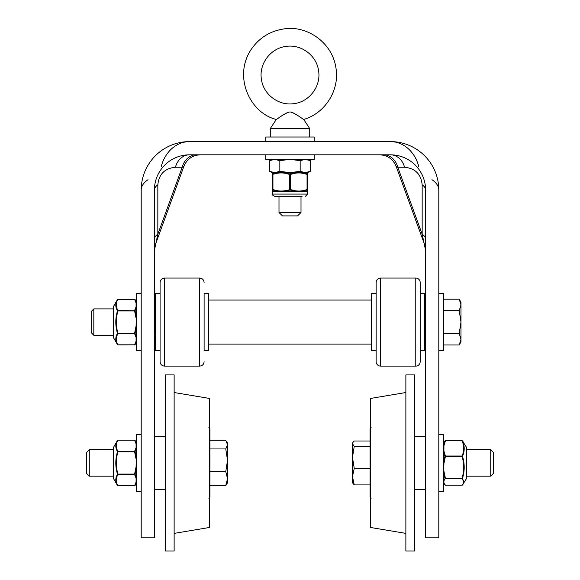 <?xml version="1.0" encoding="UTF-8"?>
<svg xmlns="http://www.w3.org/2000/svg" width="580" height="580" viewBox="0 0 580 580"><rect width="100%" height="100%" fill="white"/><g stroke="black" fill="none" stroke-linecap="round" stroke-linejoin="round"><path stroke-width="0.87" d="M154.41 239.38A17.61 8.722 180 0 1 157.832 234.219L157.832 184.853A17.61 8.722 0 0 0 154.41 190.015L154.41 537.79L141.201 537.79L141.201 190.015A35.22 17.444 0 0 1 148.045 179.691M154.41 250.386L157.832 234.219L182.207 167.243A17.61 14.841 90 0 1 196.395 154.802M157.832 184.853C158.898 174.181 164.763 168.309 175.443 167.243A17.61 14.841 90 0 1 189.631 154.802A35.22 35.22 0 0 0 154.41 190.015M175.443 167.243L182.207 167.243L183.853 166.387C186.948 159.065 192.458 155.201 200.397 154.802M161.254 166.482A35.22 29.681 -90 0 1 189.631 141.593L390.369 141.593A35.22 29.681 90 0 1 418.745 166.482M195.917 141.593L189.631 141.593A48.423 48.423 0 0 0 141.201 190.015L141.201 230.376M189.631 154.802L390.369 154.802A17.61 14.841 -90 0 1 404.557 167.243C415.236 168.309 421.102 174.181 422.167 184.853A17.61 8.722 180 0 1 425.589 190.015A35.22 35.22 0 0 0 390.369 154.802C397.133 154.846 403.39 156.651 409.139 160.218M422.167 184.853L422.167 234.219A17.61 8.722 180 0 1 425.589 239.38M383.605 154.802A17.61 14.841 -90 0 1 397.793 167.243L422.167 234.219L425.589 250.386M424.524 244.361L396.147 166.387L397.793 167.243L404.557 167.243M431.955 179.691A35.22 17.444 -0 0 1 438.799 190.015L438.799 537.79L425.589 537.79L425.589 190.015M438.799 230.376L438.799 190.015A48.423 48.423 0 0 0 390.369 141.593L384.083 141.593M174.131 533.39L209.351 527.495L209.351 398.416L174.131 392.522M174.131 551L174.131 374.912L165.329 374.912L165.329 551L174.131 551M89.269 476.165L89.269 449.747L86.652 452.451L86.652 473.461L89.269 476.165L113.383 476.165M226.606 484.358L225.758 485.62L227.527 478.616L227.527 482.763L226.606 484.358M225.758 471.613L227.527 460.281L227.527 478.616L225.758 471.613L209.917 471.613L209.917 440.292L225.758 440.292L227.527 444.621L227.527 460.281L225.758 448.949L227.527 444.621L227.527 443.142L226.606 441.554M209.917 471.613L209.917 485.62L225.758 485.62M209.917 448.949L225.758 448.949M209.917 482.763L209.917 428.837L209.917 497.075L208.814 498.176M405.87 533.39L370.649 527.495L370.649 398.416L405.87 392.522M405.87 374.912L405.87 551L414.671 551L414.671 374.912L405.87 374.912M490.731 466.073L490.731 476.165L493.348 473.461L493.348 452.451L490.731 449.747L490.731 466.073M352.473 476.637L354.242 484.909L352.473 482.763L352.473 457.381L354.242 468.357L352.473 476.637M352.473 443.707L354.242 446.411L352.473 457.381L352.473 443.707M354.242 446.411L370.083 446.411L370.083 441.003L354.242 441.003L352.807 442.569M370.083 446.411L370.083 468.357L354.242 468.357M370.083 468.357L370.083 484.909L354.242 484.909M370.083 443.142L370.083 467.639M414.316 436.544L425.589 436.544M371.185 427.736L370.083 428.837L370.083 497.075L371.185 498.176M141.201 434.355L136.626 434.355L136.626 491.55L141.201 491.55M438.799 491.55L443.374 491.55L443.374 434.355L438.799 434.355M208.691 293.487L204.109 293.487L204.109 350.683L208.691 350.683L208.691 293.487M371.577 293.487L376.152 293.487L376.152 350.683L371.577 350.683L371.577 293.487M141.201 350.683L136.626 350.683L136.626 293.487L141.201 293.487M438.799 350.683L443.374 350.683L443.374 293.487L438.799 293.487M420.174 282.46A4.401 4.401 0 0 0 415.773 278.059L380.552 278.059A4.401 4.401 0 0 0 376.152 282.46L376.152 361.702A4.401 4.401 0 0 0 380.552 366.103L415.773 366.103A4.401 4.401 0 0 0 420.174 361.702L420.174 282.46L420.174 293.487L424.756 293.487L424.756 350.683L420.174 350.683L420.174 361.702M160.087 357.352L160.087 350.683L155.512 350.683L155.512 293.487L160.087 293.487L160.087 282.46L160.087 361.702C160.348 364.378 161.82 365.842 164.495 366.103L164.495 278.059C161.82 278.32 160.348 279.792 160.087 282.46M204.109 350.683L204.109 293.487M307.538 172.623L272.448 172.623M274.753 159.377L269.664 160.645L269.664 171.346L274.753 172.623L279.836 171.346L290 172.623L300.164 171.346L305.247 172.623L310.336 171.346L310.336 160.645L305.247 159.377L300.164 160.645L290 159.377L279.836 160.645L274.753 159.377M300.164 160.645L300.164 171.346M279.836 160.645L279.836 171.346M289.304 112.013C285.36 112.781 277.073 119.263 276.392 119.386C276.051 120.118 282.728 114.18 289.304 112.013L290.696 112.013C294.64 112.781 302.927 119.263 303.608 119.386C303.949 120.118 297.272 114.18 290.696 112.013M290.769 112.02L293.509 113.013M295.438 114.115L297.613 115.493M300.273 117.225L300.868 117.617M318.558 70.724C316.651 55.404 300.889 43.783 285.693 46.472C270.374 48.379 258.752 64.141 261.442 79.337C263.349 94.656 279.111 106.278 294.306 103.588C309.626 101.681 321.248 85.92 318.558 70.724M270.28 128.564L276.29 119.451C249.835 113.144 233.03 76.386 251.169 49.467C259.013 38.019 269.787 31.197 283.497 29C306.349 24.853 332.383 42.195 335.965 68.099C339.742 90.11 325.184 113.296 303.71 119.451L309.72 128.564L270.28 128.564L270.28 137.01M301.005 212.512L278.994 212.512L282.474 215.905L297.525 215.905L301.005 212.512L301.005 196.286M278.994 196.286L278.994 212.512M314.23 154.802L314.23 159.377L265.77 159.377L265.77 154.802M265.77 141.593L265.77 137.01L314.23 137.01L314.23 141.593M420.174 350.683L420.174 293.487M272.44 191.451L272.941 191.4L272.426 191.414L272.39 189.602A0.551 0.529 0 0 0 272.702 190.081L272.702 173.891A0.551 0.529 180 0 0 272.39 174.37L272.469 172.927L272.39 174.37L277.965 173.166A30.472 26.39 90 0 1 281.199 172.941A30.472 26.39 90 0 1 284.425 173.166L284.613 172.695L295.387 172.695L295.575 173.166A30.472 26.39 -90 0 1 298.801 172.941A30.472 26.39 -90 0 1 302.035 173.166L301.941 172.695L307.291 172.709L307.61 173.166L307.327 172.76L307.059 174.37L307.61 174.37A0.551 0.529 180 0 0 307.298 173.891M277.182 190.958L281.199 191.675L285.251 191.675L281.213 191.414L285.65 191.117L281.213 191.414L281.199 191.03A30.812 26.68 90 0 1 277.414 190.719L281.213 191.414L272.941 191.675L272.716 191.175M285.287 190.958L284.976 190.719A30.812 26.68 90 0 1 281.199 191.03M277.689 191.675L281.199 191.675M277.269 191.175L272.817 191.197M285.251 191.675L298.801 191.675L302.557 191.4L302.977 191.117L302.586 190.719A30.812 26.68 -90 0 1 298.801 191.03A30.812 26.68 -90 0 1 295.024 190.719L294.292 191.197L285.708 191.197M298.801 191.675L302.557 191.4M294.553 191.175L298.787 191.414L294.292 191.197M298.801 191.03L298.787 191.414L294.712 190.958M302.731 191.175L298.787 191.414L302.818 190.958M307.56 191.451L307.531 190.958M307.61 191.03L307.61 189.602L307.059 189.602L307.298 190.081A0.551 0.529 0 0 0 307.61 189.602L307.531 172.927M302.31 191.675L307.574 191.414L307.61 194.082L272.39 194.082C271.723 194.416 272.462 195.155 274.594 196.286L302.107 196.286M307.059 191.675L307.567 191.509M307.581 191.371L302.89 191.197M301.854 172.637A0.551 0.37 -90 0 1 301.941 172.695A0.551 0.37 90 0 0 301.854 172.637A0.551 0.37 -90 0 0 301.76 172.623A0.551 0.37 90 0 1 301.854 172.637L298.823 172.644L302.028 172.891M307.327 172.623L305.247 172.623L307.291 172.709M272.673 172.76L272.702 173.891L272.368 172.615L274.753 172.623M295.51 172.891L298.801 172.941M298.729 172.623L295.343 172.637L289.724 173.891L289.449 174.37L290.551 174.37L290.275 173.891M284.49 172.891L281.177 172.644L284.657 172.637L289.724 173.891M281.271 172.623L278.146 172.637A0.551 0.37 -90 0 0 278.059 172.695L272.796 172.695L281.199 172.941M278.059 172.695L272.977 173.891M284.425 173.166L289.449 174.37L289.449 189.602L289.724 190.081L290.551 189.602L284.976 190.719M285.65 191.117L289.724 190.081M290.275 190.081L294.35 191.117M302.977 191.117L307.023 190.081M307.298 190.081L307.284 191.175M307.023 173.891L301.941 172.695M307.61 189.602L307.61 190.719M272.702 190.081L272.469 190.958M272.977 190.081L277.023 191.117M305.406 196.286L307.61 194.082M113.455 447.419L113.455 478.493L113.455 447.419L117.493 440.423C115.239 444.135 115.239 447.89 117.493 451.689C115.239 459.2 115.239 466.712 117.493 474.223C115.231 478.022 115.231 481.777 117.493 485.489A0.551 0.457 150 0 0 117.972 485.692A0.551 0.457 150 0 1 117.493 485.489A0.551 0.551 0 0 0 117.972 485.764L134.589 485.692A0.551 0.457 30 0 0 135.06 485.489A0.551 0.457 30 0 1 134.589 485.692L134.589 485.764A0.551 0.551 0 0 0 135.06 485.489L136.554 481.893L136.626 482.632M115.92 478.311L116.334 476.731M136.626 466.914L136.554 477.876A0.551 0.413 0 0 0 136.626 477.666A0.551 0.478 0 0 1 136.075 478.145L136.075 482.111A0.551 0.478 0 0 0 136.626 481.632A0.551 0.522 180 0 1 136.554 481.893A0.551 0.471 13.1 0 1 136.075 482.111L134.589 485.692L117.972 485.692C115.71 481.98 115.71 478.268 117.972 474.563L134.589 474.563L136.075 478.145A0.551 0.471 166.9 0 0 136.554 477.876L135.06 474.223A0.551 0.457 150 0 1 134.589 474.563L134.589 474.085L135.06 474.223L136.554 466.973L136.075 466.914L136.626 466.914M136.626 448.238A0.551 0.413 180 0 0 136.554 448.036A0.551 0.413 180 0 1 136.626 448.238A0.551 0.478 0 0 0 136.075 447.767A0.551 0.471 13.1 0 1 136.554 448.036L136.075 466.914L134.589 474.085L117.972 474.085C115.71 466.668 115.71 459.244 117.972 451.827L134.589 451.827L136.075 458.99L136.554 458.939L135.06 451.689L136.554 448.036M136.626 443.272L136.554 444.019A0.551 0.522 0 0 1 136.626 444.28A0.551 0.478 0 0 0 136.075 443.801L136.075 447.767L134.589 451.349A0.551 0.457 30 0 1 135.06 451.689L117.972 451.349A0.551 0.457 150 0 0 117.493 451.689L117.972 451.827L117.972 451.349C115.71 447.637 115.71 443.932 117.972 440.22A0.551 0.457 30 0 0 117.493 440.423A0.551 0.457 30 0 1 117.972 440.22L134.589 440.22A0.551 0.457 150 0 1 135.06 440.423L135.452 441.126M136.554 442.997L135.06 440.423L136.554 444.019A0.551 0.471 166.9 0 0 136.075 443.801L134.589 440.22A0.551 0.457 150 0 1 135.06 440.423A0.551 0.551 0 0 0 134.589 440.147L117.972 440.147A0.551 0.551 0 0 0 117.493 440.423M117.493 474.223A0.551 0.457 30 0 0 117.972 474.563L117.972 474.085L117.493 474.223M113.455 306.552L113.455 337.618L113.455 306.552L117.493 299.548C115.239 303.26 115.239 307.023 117.493 310.815C115.239 318.326 115.239 325.837 117.493 333.348C115.231 337.147 115.231 340.902 117.493 344.621A0.551 0.457 150 0 0 117.972 344.817A0.551 0.457 150 0 1 117.493 344.621A0.551 0.551 0 0 0 117.972 344.897L134.589 344.817A0.551 0.457 30 0 0 135.06 344.621A0.551 0.457 30 0 1 134.589 344.817L134.589 344.897A0.551 0.551 0 0 0 135.06 344.621L136.554 341.018L136.626 341.765M115.92 337.444L116.334 335.863M136.626 326.047L136.554 337.002A0.551 0.413 0 0 0 136.626 336.799A0.551 0.478 0 0 1 136.075 337.277L136.075 341.236A0.551 0.478 0 0 0 136.626 340.757A0.551 0.522 180 0 1 136.554 341.018A0.551 0.471 13.1 0 1 136.075 341.236L134.589 344.817L117.972 344.817C115.71 341.113 115.71 337.4 117.972 333.688L134.589 333.688L136.075 337.277A0.551 0.471 166.9 0 0 136.554 337.002L135.06 333.348A0.551 0.457 150 0 1 134.589 333.688L134.589 333.21L135.06 333.348L136.554 326.098L136.075 326.047L136.626 326.047M136.626 307.371A0.551 0.413 180 0 0 136.554 307.161A0.551 0.413 180 0 1 136.626 307.371A0.551 0.478 0 0 0 136.075 306.892A0.551 0.471 13.1 0 1 136.554 307.161L136.075 326.047L134.589 333.21L117.972 333.21C115.71 325.793 115.71 318.376 117.972 310.952L134.589 310.952L136.075 318.123L136.554 318.065L135.06 310.815L136.554 307.161M136.626 302.405L136.554 303.144A0.551 0.522 0 0 1 136.626 303.405A0.551 0.478 0 0 0 136.075 302.934L136.075 306.892L134.589 310.474A0.551 0.457 30 0 1 135.06 310.815L117.972 310.474A0.551 0.457 150 0 0 117.493 310.815L117.972 310.952L117.972 310.474C115.71 306.769 115.71 303.057 117.972 299.345A0.551 0.457 30 0 0 117.493 299.548A0.551 0.457 30 0 1 117.972 299.345L134.589 299.345A0.551 0.457 150 0 1 135.06 299.548L135.452 300.251M136.554 302.129L135.06 299.548L136.554 303.144A0.551 0.471 166.9 0 0 136.075 302.934L134.589 299.345A0.551 0.457 150 0 1 135.06 299.548A0.551 0.551 0 0 0 134.589 299.273L117.972 299.273A0.551 0.551 0 0 0 117.493 299.548M117.493 333.348A0.551 0.457 30 0 0 117.972 333.688L117.972 333.21L117.493 333.348M490.731 476.165L466.617 476.165L466.617 447.695L466.617 449.747L490.731 449.747M466.545 478.493L462.42 485.039A0.551 0.507 -135.5 0 1 462.028 485.177L462.028 485.199A0.551 0.551 0 0 0 462.42 485.039L462.42 485.039A0.551 0.507 -135.5 0 0 462.507 484.916L463.71 483.401L462.507 478.297C464.761 470.989 464.761 463.666 462.507 456.337C464.768 451.189 464.768 446.071 462.507 440.988L466.545 447.419L466.617 478.217M443.374 482.632L443.446 482.821A0.551 0.551 180 0 1 443.374 482.546A0.551 0.529 0 0 0 443.925 483.075L443.925 480.748A0.551 0.529 0 0 1 443.374 480.218A0.551 0.486 0 0 0 443.446 480.458L443.925 463.529L443.374 463.405L443.374 451.537A0.551 0.406 0 0 1 443.925 451.131L443.925 445.737A0.551 0.406 0 0 0 443.374 446.143A0.551 0.471 0 0 1 443.446 445.904L443.374 443.272M443.446 443.091L444.94 440.988A0.551 0.384 -157 0 1 445.411 440.858L443.925 445.737A0.551 0.399 -170.3 0 0 443.446 445.904L444.94 440.988A0.551 0.507 -135.5 0 1 445.02 440.873L445.02 440.873A0.551 0.507 -135.5 0 1 445.411 440.735L445.411 440.706A0.551 0.551 0 0 0 445.02 440.873L443.446 442.997M443.446 451.378A0.551 0.399 -9.7 0 1 443.925 451.131L445.411 456.01A0.551 0.384 -23 0 0 444.94 456.337L443.446 463.413L443.925 463.529L445.411 456.54L444.94 456.337L443.446 451.378M443.925 480.748A0.551 0.522 -158.4 0 1 443.446 480.458L445.411 478.239L443.925 471.25L443.446 471.243L444.94 478.297A0.551 0.507 -135.5 0 0 445.411 478.638L462.028 478.638A0.551 0.507 -44.5 0 0 462.507 478.297L445.411 478.239L443.925 480.748M443.446 482.908L443.446 482.821A0.551 0.522 -21.6 0 0 443.925 483.075L445.411 485.177A0.551 0.507 -44.5 0 1 445.02 485.039L445.02 485.039A0.551 0.551 0 0 0 445.411 485.199L462.028 485.199L445.411 485.177M443.446 482.821L444.94 484.916A0.551 0.507 -44.5 0 0 445.02 485.039L443.729 483.401M463.71 442.511L462.42 440.873A0.551 0.551 0 0 0 462.028 440.706L462.028 440.858A0.551 0.384 -23 0 1 462.507 440.988A0.551 0.507 -44.5 0 0 462.028 440.735L445.411 440.706L462.028 440.858C464.29 445.911 464.29 450.964 462.028 456.01L462.028 456.54L462.507 456.337A0.551 0.384 -157 0 0 462.028 456.01L445.411 456.01L445.411 456.54L462.028 456.54C464.29 463.768 464.29 471.003 462.028 478.239L462.028 478.638C464.29 480.82 464.29 482.995 462.028 485.177M93.815 335.291L93.815 308.879L91.198 311.576L91.198 332.587L93.815 335.291L113.383 335.291M155.512 308.879L154.41 308.879M113.383 308.879L93.815 308.879M459.215 299.207L460.984 302.274L460.984 304.928L459.215 299.207L443.374 299.207L443.374 310.648L459.215 310.648L460.984 304.928L460.984 322.081L459.215 310.648M459.215 344.955L460.984 339.242L460.984 341.895L459.215 344.955L443.374 344.955L443.374 310.648M459.215 333.522L460.984 322.081L460.984 339.242L459.215 333.522L443.374 333.522M425.589 308.422L424.756 308.422M380.552 366.103L380.552 278.059M415.773 278.059L415.773 366.103M164.495 278.059L199.708 278.059L199.708 366.103C202.384 365.842 203.848 364.378 204.109 361.702M277.414 190.719L272.941 189.602L272.941 174.37M295.024 190.719L290.551 189.602L290.551 174.37L295.575 173.166M302.035 173.166L307.059 174.37L307.059 189.602L302.586 190.719M462.028 440.735L445.411 440.735M155.476 244.361L183.853 166.387M396.147 166.387C393.051 159.065 387.541 155.201 379.603 154.802M113.383 449.747L89.269 449.747M165.329 436.544L154.41 436.544M165.329 489.368L154.41 489.368M208.814 427.736L209.917 428.837M414.671 489.368L425.589 489.368M371.577 300.07L208.691 300.07M371.577 344.092L208.691 344.092M199.708 278.059C202.384 278.32 203.848 279.792 204.109 282.46M199.708 366.103L164.495 366.103M272.39 159.377L269.664 160.645M307.61 159.377L310.336 160.645M272.375 172.68L269.664 171.346M307.625 172.615L310.336 171.346M309.72 128.564L309.72 137.01M272.433 191.509L272.39 194.082M113.455 478.493L117.493 485.489M136.554 482.908L135.06 485.489M113.455 337.618L117.493 344.621M136.554 342.04L135.06 344.621M155.512 335.291L154.41 335.291M425.589 335.748L424.756 335.748"/></g></svg>
